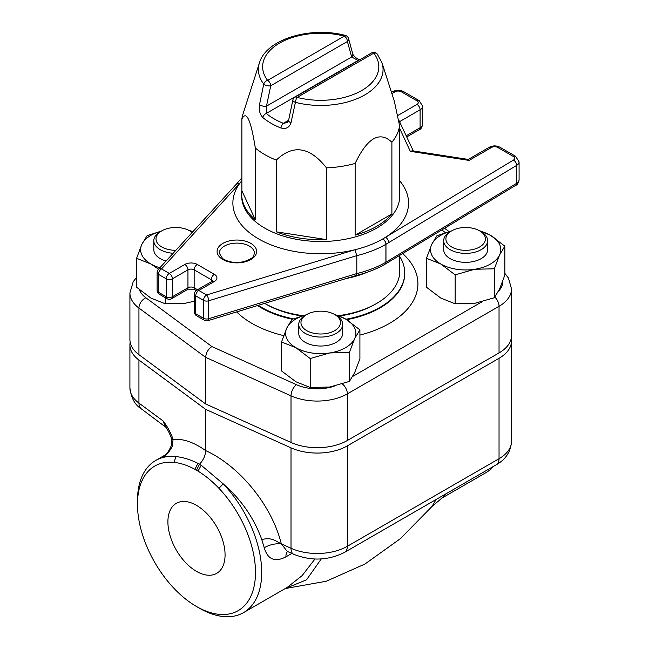 <?xml version="1.0" encoding="UTF-8"?>
<svg xmlns="http://www.w3.org/2000/svg" width="649" height="649" viewBox="0 0 649 649"><rect width="100%" height="100%" fill="white"/><g stroke="black" fill="none" stroke-linecap="round" stroke-linejoin="round"><path stroke-width="0.97" d="M161.13 231.222A35.135 20.289 0 0 0 141.831 244.413A35.135 20.289 0 0 0 150.925 264.013A35.135 20.289 0 0 0 159.897 267.761M192.696 231.888A35.135 20.289 0 0 0 190.425 231.222M175.847 250.319A19.762 11.414 180 0 1 161.796 246.977A19.762 11.414 180 0 1 161.796 230.841L160.246 231.734A21.961 12.68 0 0 0 153.813 240.698L153.813 249.662A21.961 12.68 0 0 0 160.246 258.635A21.961 12.68 0 0 0 166.047 261.036M158.583 269.197L150.925 264.013L136.582 258.294L141.831 244.413L147.088 235.668L161.35 231.101M188.567 230.208L192.915 231.652M136.582 258.294L136.582 287.231L150.925 298.078L165.276 303.797L184.868 303.326L194.424 301.209M165.276 297.68L165.276 303.797M451.014 231.222A35.135 20.289 0 0 0 431.715 244.413A35.135 20.289 0 0 0 440.809 264.013A35.135 20.289 0 0 0 474.752 269.262A35.135 20.289 0 0 0 499.6 254.919A35.135 20.289 0 0 0 490.506 235.319A35.135 20.289 0 0 0 480.309 231.222M451.68 230.841L450.13 231.734A21.961 12.68 0 0 0 443.697 240.698L443.697 249.662A21.961 12.68 0 0 0 450.13 258.635A21.961 12.68 0 0 0 474.062 261.377A21.961 12.68 0 0 0 487.618 249.662L487.618 240.698A21.961 12.68 0 0 0 481.185 231.734L479.635 230.841A19.762 11.414 180 0 1 479.635 246.977A19.762 11.414 180 0 1 451.68 246.977A19.762 11.414 180 0 1 451.68 230.841A19.762 11.414 180 0 1 479.635 230.841M478.451 230.208L490.506 235.319L504.849 246.166L499.6 254.919L494.351 268.791L474.752 269.262L455.16 274.852L440.809 264.013L426.466 258.294L431.715 244.413L436.972 235.668L451.233 231.101M426.466 258.294L426.466 287.231L440.809 298.078L455.16 303.797L474.752 303.326L494.351 297.737L499.6 288.983L504.849 275.111L504.849 246.166M455.16 274.852L455.16 303.797M494.351 268.791L494.351 297.737M306.068 314.911A35.135 20.289 0 0 0 286.777 328.094A35.135 20.289 0 0 0 295.871 347.694A35.135 20.289 0 0 0 329.814 352.942A35.135 20.289 0 0 0 354.654 338.6A35.135 20.289 0 0 0 345.56 319A35.135 20.289 0 0 0 335.363 314.911M306.742 314.522L305.184 315.414A21.961 12.68 0 0 0 298.759 324.378L298.759 333.351A21.961 12.68 0 0 0 305.184 342.315A21.961 12.68 0 0 0 329.124 345.057A21.961 12.68 0 0 0 342.68 333.351L342.68 324.378A21.961 12.68 0 0 0 336.247 315.414L334.689 314.522A19.762 11.414 180 0 1 334.689 330.657A19.762 11.414 180 0 1 306.742 330.657A19.762 11.414 180 0 1 306.742 314.522A19.762 11.414 180 0 1 334.689 314.522M333.505 313.889L345.56 319L359.911 329.846L354.654 338.6L349.405 352.472L329.814 352.942L310.214 358.532L295.871 347.694L281.528 341.974L286.777 328.094L292.026 319.349L306.287 314.781M281.528 341.974L281.528 370.92L295.871 381.758L310.214 387.477L329.814 387.015L349.405 381.417L354.654 372.664L359.911 358.792L359.911 329.846M310.214 358.532L310.214 387.477M349.405 352.472L349.405 381.417M399.776 255.325L399.776 271.185A79.056 45.641 180 0 1 376.623 303.456A79.056 45.641 180 0 1 376.59 303.472A79.056 45.641 180 0 1 338.648 315.641M302.864 315.649A79.056 45.641 180 0 1 264.816 303.456A79.056 45.641 180 0 1 264.67 303.375M171.506 298.743A4.389 2.539 -120 0 0 172.415 296.731A4.389 2.539 180 0 1 166.209 296.731A4.389 2.539 120 0 0 167.118 298.743A4.389 4.389 0 0 0 171.506 298.743L187.034 289.779A4.389 2.539 -120 0 0 187.95 287.767L172.415 296.731L172.415 278.802L187.95 269.838A4.389 2.539 180 0 1 194.156 269.838L211.241 279.703A4.389 2.539 180 0 1 212.466 281.066M196.623 315.779A4.389 2.539 -60 0 1 195.714 313.767A4.389 2.539 180 0 1 194.424 311.974A4.389 4.389 0 0 0 196.623 315.779L204.427 320.281A4.389 2.539 -60 0 1 203.51 318.27A4.389 2.539 0 0 0 208.67 318.724L208.67 300.787A4.389 2.539 180 0 1 203.51 300.341A4.389 2.539 -60 0 1 206.617 294.962L198.813 290.46A4.389 2.539 -120 0 0 196.623 290.241A4.389 4.389 0 0 0 194.424 294.046A4.389 2.539 0 0 0 195.714 295.839A4.389 2.539 -60 0 1 198.813 290.46L214.348 281.496A4.389 2.539 -120 0 0 212.15 281.277L196.623 290.241M214.348 281.496A8.786 5.07 0 0 0 214.348 274.316L197.264 264.459A8.786 5.07 0 0 0 184.843 264.459L169.308 273.424L161.512 268.921A4.389 2.539 120 0 0 158.405 274.3A4.389 2.539 180 0 1 157.115 272.507L157.115 290.436A4.389 2.539 0 0 0 158.405 292.228A4.389 2.539 120 0 0 159.313 294.24L167.118 298.743M166.209 278.802A4.389 2.539 0 0 0 172.415 278.802A4.389 2.539 60 0 0 169.308 273.424A4.389 2.539 120 0 0 166.209 278.802L166.209 296.731L158.405 292.228L158.405 274.3L166.209 278.802M241.866 180.69A87.842 50.719 0 0 0 239.806 183.302L161.512 268.921A4.389 3.172 -137.6 0 0 158.267 269.538A4.389 4.389 0 0 0 157.115 272.507M356.033 275.525C366.88 272.864 376.534 269.108 384.995 264.248A4.389 2.531 -120 0 0 385.904 262.237A4.389 2.539 0 0 0 385.968 262.196L385.968 244.267L516.653 165.39A8.786 5.07 0 0 0 519.086 161.885L515.606 156.287L499.941 147.242C496.404 145.473 492.867 145.473 489.338 147.242A4.389 2.539 60 0 1 491.528 147.461A4.389 2.539 180 0 1 497.742 147.461L513.408 156.506A4.389 2.539 180 0 1 513.481 160.052L382.796 238.929A87.842 50.719 0 0 1 354.914 249.76L206.617 294.962A4.389 1.671 -107 0 1 208.67 300.787L356.804 255.641A92.239 53.25 0 0 0 385.904 244.308L385.904 262.237A92.239 53.25 180 0 1 356.804 273.57L356.804 255.641L354.914 249.76A87.842 50.719 0 0 1 258.602 238.905A87.842 50.719 0 0 1 239.806 183.302L236.325 184.194M204.427 320.281A4.389 4.389 0 0 0 207.899 320.679A4.389 1.671 -107 0 0 208.67 318.724L356.804 273.57L356.09 275.509M398.51 119.465L413.299 150.925M410.306 151.322L412.423 150.795L468.31 159.435L469.089 160.417L410.306 151.322L399.565 128.186M376.623 303.456L375.065 304.357A76.866 44.375 180 0 1 339.532 315.998M301.72 315.974A76.866 44.375 180 0 1 266.366 304.357L264.816 303.456M399.565 190.749A79.056 45.641 180 0 1 399.776 194.075A79.056 45.641 180 0 1 399.565 197.41L399.565 125.687A79.056 45.641 180 0 1 391.891 142.228L391.891 213.951A79.056 45.641 180 0 1 355.141 235.173L355.141 163.443A79.056 45.641 180 0 1 326.488 167.88L326.488 239.603A79.056 45.641 180 0 1 276.296 231.839L276.296 160.108A79.056 45.641 180 0 1 255.528 148.183A79.056 45.641 180 0 1 255.317 148.004L255.317 219.727A79.056 45.641 180 0 1 241.655 194.075A79.056 45.641 180 0 1 241.866 190.749L241.866 119.018A79.056 45.641 180 0 1 242.986 114.029L259.422 62.888A62.345 35.995 0 0 0 263.745 84.07A4.389 1.769 11.9 0 0 270.738 85.765A4.389 2.539 -120 0 0 267.631 80.387A4.389 3.277 142.4 0 0 263.745 84.07L259.535 104.538C258.659 109.819 259.73 114.143 262.772 117.518A70.279 40.571 0 0 0 280.952 128.015A4.389 2.028 -68.4 0 1 283.362 123.302A66.02 38.121 180 0 1 266.277 113.437A4.389 2.953 130.1 0 0 262.772 117.518M292.837 100.1A4.389 1.769 11.9 0 0 295.409 102.355A4.389 1.452 -75.6 0 1 297.137 97.415A4.389 2.539 -120 0 0 294.938 97.204A4.389 4.389 0 0 0 292.837 100.1L288.57 120.503A4.389 1.777 11.8 0 0 291.012 122.71L295.409 102.355A62.345 35.995 0 0 0 359.335 97.715A62.345 35.995 0 0 0 382.01 62.888L394.357 101.293L399.565 125.687M373.8 53.153A4.389 3.277 -37.6 0 1 377.28 54.062A4.389 4.389 0 0 0 371.609 52.934A4.389 2.539 60 0 1 373.8 53.153A58.085 33.537 180 0 1 361.793 90.479A58.085 33.537 180 0 1 297.137 97.415L373.8 53.153M288.578 120.454A4.389 1.777 11.8 0 0 288.57 120.503L287.085 122.629L283.362 123.302L288.618 120.268M280.952 128.015C286.014 129.313 289.365 127.545 291.012 122.71M259.535 104.538A4.389 1.777 11.8 0 0 266.471 106.16L270.738 85.765L347.402 41.495A4.389 3.123 -15.5 0 0 348.529 38.526A4.389 4.389 0 0 0 345.39 35.452A4.389 1.452 104.4 0 0 344.294 36.117A4.389 2.539 60 0 1 347.402 41.495L351.669 56.966L358.07 60.446A66.02 38.121 180 0 1 358.386 60.568M359.546 59.903A4.389 2.028 111.6 0 0 358.07 60.446L266.277 113.437L266.471 106.16L351.669 56.966A4.389 3.115 -15.3 0 0 352.796 54.013A4.389 3.115 -15.3 0 0 352.78 53.932M255.317 148.004C250.839 119.74 246.352 110.079 241.866 119.018M326.488 167.88C309.76 146.682 293.024 144.094 276.296 160.108M391.891 142.228C379.641 130.692 367.391 137.766 355.141 163.443M241.866 190.749L255.317 219.727M355.141 235.173L391.891 213.951M276.296 231.839L326.488 239.603M443.697 240.698A21.961 12.68 0 0 0 450.13 249.662A21.961 12.68 0 0 0 474.062 252.412A21.961 12.68 0 0 0 487.618 240.698M298.759 324.378A21.961 12.68 0 0 0 305.184 333.351A21.961 12.68 0 0 0 329.124 336.093A21.961 12.68 0 0 0 342.68 324.378M153.813 240.698A21.961 12.68 0 0 0 160.246 249.662A21.961 12.68 0 0 0 173.129 253.288M192.282 232.342A21.961 12.68 0 0 0 191.301 231.734L189.751 230.841A19.762 11.414 180 0 1 192.136 232.504M161.796 230.841A19.762 11.414 180 0 1 189.751 230.841M136.582 277.383L133.223 281.682L129.914 292.91L129.914 339.532A42.607 24.597 0 0 0 138.943 354.678L205.644 403.962L291.012 442.472A42.607 24.597 0 0 0 347.369 440.484L499.04 352.918A42.607 24.597 0 0 0 511.517 335.525L511.517 288.902A42.607 24.597 0 0 1 499.04 306.296A8.786 5.07 -120 0 0 494.854 297.096M293.34 318.829A84.005 48.505 180 0 1 261.312 307.269A84.005 48.505 180 0 1 258.172 305.354M399.776 256.574A84.005 48.505 180 0 1 404.668 271.177A84.005 48.505 180 0 1 345.966 319.235M211.898 346.558C208.11 349.186 206.025 352.78 205.644 357.348L291.012 395.849A8.786 4.413 -65.7 0 1 296.423 384.687L211.898 346.558L145.863 297.761A33.821 19.527 180 0 1 139.413 289.738M205.644 403.962L205.644 357.348L138.943 308.056A8.786 5.654 -53.5 0 1 145.863 297.761M493.475 466.38A87.842 50.719 60 0 1 485.76 472.78L442.034 498.026L445.685 493.97M196.485 470.217L198.042 471.142C205.279 475.555 212.239 481.274 218.94 488.299A83.453 48.18 60 0 1 254.376 584.992A83.453 48.18 60 0 1 196.485 606.49L199.592 608.283A87.842 50.719 -120 0 0 243.513 612.64A87.842 50.719 -120 0 0 223.224 483.878L201.198 465.252L197.904 463.345C190.311 459.557 182.994 457.302 175.96 456.588A87.842 50.719 -120 0 0 155.671 460.49A87.842 50.719 -120 0 0 137.474 500.704L137.474 504.289A83.453 48.18 60 0 1 174.037 462.38C180.73 463.086 187.699 465.406 194.935 469.341L196.485 470.217L199.535 464.189C203.397 460.076 205.433 455.541 205.644 450.593C193.897 442.261 183.034 438.513 173.072 439.349A8.786 1.655 162.1 0 1 171.636 438.927A8.786 1.655 162.1 0 1 171.636 438.919A8.786 1.655 162.1 0 1 171.62 438.87M196.485 606.49A83.453 48.18 60 0 1 137.474 504.289M218.94 488.299L223.224 483.878C241.152 499.479 253.994 518.024 261.758 539.522L264.248 547.764C267.68 559.47 274.9 562.505 285.901 556.883L291.847 553.443M264.248 547.764A13.175 5.411 165.8 0 1 281.301 543.886C275.087 540.763 272.004 537.177 261.758 539.522M196.485 571.363A40.425 23.34 60 0 1 169.957 535.336A40.425 23.34 60 0 1 176.731 503.097A40.425 23.34 60 0 1 216.701 526.688A40.425 23.34 60 0 1 217.139 573.091A40.425 23.34 60 0 1 196.485 571.363M165.592 454.884L163.653 456.701L175.96 456.588L174.037 462.38M314.968 559.008L302.15 575.598L287.239 587.386M511.266 338.21A42.607 24.597 180 0 1 511.517 340.903A42.607 24.597 180 0 1 499.04 358.297L347.369 445.863A42.607 24.597 180 0 1 291.012 447.851L205.644 409.341L138.943 360.057A42.607 24.597 180 0 1 129.914 344.911A42.607 24.597 180 0 1 130.165 342.226M205.644 409.341L205.644 450.593C239.879 466.193 272.012 505.806 281.301 543.886L287.183 551.301M172.318 446.334L173.072 439.349C170.671 432.437 167.328 426.288 163.045 420.901L165.974 427.334C168.229 430.62 170.111 434.481 171.636 438.919L171.531 444.849A8.786 2.247 -160.8 0 1 171.531 444.841A8.786 2.247 -160.8 0 0 172.318 446.334C169.876 450.99 166.988 454.446 163.653 456.701L165.665 454.868M285.3 588.513L306.547 579.8L321.263 558.927M436.16 499.47L431.893 506.593M287.523 551.512A13.175 7.61 -120 0 0 285.901 556.883M166.176 454.308C165.755 455.022 169.714 450.309 171.539 444.841A8.786 2.247 -160.8 0 1 171.539 444.825M138.943 360.057L138.943 403.094L163.045 420.901L165.171 426.498M334.178 386.196A33.821 19.527 180 0 1 296.423 384.687M481.858 301.874L352.756 376.412M502.732 281.293A33.821 19.527 180 0 1 498.546 291.141M441.791 229.965L445.433 232.658M236.658 311.918A97.204 56.122 0 0 0 283.71 335.63M359.911 335.087A97.204 56.122 0 0 0 402.68 253.572M346.168 278.535A79.056 45.641 0 0 0 367.058 272.304M196.266 290.468L195.065 289.779A4.389 2.539 -60 0 1 194.156 287.767A4.389 2.539 0 0 0 187.95 287.767L187.95 269.838A4.389 2.539 60 0 0 184.843 264.459M197.531 289.714L194.156 287.767L194.156 269.838A4.389 2.539 120 0 1 197.264 264.459M214.348 274.316A4.389 2.539 120 0 0 211.241 279.703L211.241 281.796M250.839 243.391A19.762 11.414 0 0 0 217.772 248.502A19.762 11.414 0 0 0 241.98 262.48A19.762 11.414 0 0 0 250.839 243.391M195.714 295.839L203.51 300.341L203.51 318.27L195.714 313.767L195.714 295.839M385.904 244.308A4.389 2.531 -120 0 0 382.796 238.929A4.389 2.588 -121.1 0 1 385.968 244.267A4.389 2.539 180 0 1 385.904 244.308M385.027 264.224A4.389 2.588 -121.1 0 0 385.068 264.2A4.389 2.588 -121.1 0 0 385.968 262.196L516.653 183.318L516.653 165.39A4.389 2.588 -121.1 0 0 513.481 160.052M384.995 264.248A4.389 4.389 0 0 0 385.068 264.2L515.744 185.33A4.389 2.588 -121.1 0 0 516.653 183.318A8.786 5.07 180 0 0 519.086 179.814L519.086 161.885M406.793 136.907L419.189 129.743A4.389 2.539 -120 0 0 420.098 127.739L406.25 135.738M419.189 129.743C420.812 129.394 421.972 127.528 422.669 124.146A8.786 5.07 180 0 1 420.098 127.739L420.098 109.803A8.786 5.07 0 0 0 422.669 106.217L419.189 100.619A4.389 2.539 120 0 0 416.991 100.838A4.389 2.539 180 0 1 416.991 104.424A4.389 2.539 -120 0 1 420.098 109.803L399.679 121.59M397.772 115.522L416.991 104.424M419.189 100.619L403.524 91.574A4.389 2.539 120 0 0 401.325 91.793L416.991 100.838M403.524 91.574C400.06 89.838 396.571 89.805 393.067 91.501A4.389 2.482 61.1 0 1 395.184 91.752A4.389 2.539 180 0 1 401.325 91.793M391.874 93.586L395.184 91.752M388.735 242.596A4.389 2.588 -121.1 0 0 385.563 237.258A87.842 50.719 0 0 0 399.565 180.69M399.776 194.075L399.776 195.876A79.056 45.641 180 0 1 343.954 239.497A79.056 45.641 180 0 1 255.317 221.52A79.056 45.641 180 0 1 241.655 195.876L241.655 194.075M491.528 147.461L469.089 160.417M515.606 156.287A4.389 2.539 120 0 0 513.408 156.506M499.941 147.242A4.389 2.539 120 0 0 497.742 147.461M249.281 246.076A17.572 10.141 180 0 1 254.432 253.248C253.142 255.584 256.201 257.345 243.748 261.693C235.263 263.283 228.213 262.22 222.591 258.513L219.289 253.248A17.572 10.141 180 0 1 230.135 243.878A17.572 10.141 180 0 1 249.281 246.076M267.631 80.387A58.085 33.537 180 0 1 279.646 43.053A58.085 33.537 180 0 1 344.294 36.117L267.631 80.387M404.684 271.46A84.046 48.521 180 0 1 404.7 271.744A84.046 48.521 180 0 1 346.712 319.681M292.358 319.219A84.046 48.521 180 0 1 257.548 305.549M291.012 442.472L291.012 395.849A42.607 24.597 0 0 0 347.369 393.862A8.786 5.07 -120 0 0 342.396 383.965M347.369 440.484L347.369 393.862L499.04 306.296L499.04 352.918M129.914 292.91A42.607 24.597 0 0 0 138.943 308.056L138.943 354.678M197.904 463.345L194.935 469.341M198.042 471.142L201.198 465.252M291.012 447.851L291.012 548.267L281.301 543.886M511.517 340.903L511.517 441.32C510.828 451.655 505.758 459.46 496.315 464.741L344.643 552.307A13.175 7.61 -120 0 0 347.369 546.28A42.607 24.597 180 0 1 291.012 548.267A13.175 6.62 -65.7 0 0 293.705 554.287L287.799 551.618M496.315 464.741A13.175 7.61 -120 0 0 499.04 458.705L347.369 546.28L347.369 445.863M165.966 427.334L141.498 409A13.175 8.478 126.5 0 1 138.943 403.094A42.607 24.597 180 0 1 129.914 387.948L129.914 344.911M511.517 441.32A42.607 24.597 180 0 1 499.04 458.705L499.04 358.297M195.065 289.779L187.034 289.779M212.523 281.496L212.677 280.871L212.15 281.277M157.115 290.436A4.389 4.389 0 0 0 159.313 294.24M236.512 183.983L158.267 269.538M194.424 294.046L194.424 311.974M241.866 177.834L236.406 184.097M356.131 275.501L207.899 320.679M515.744 185.33C517.269 185.006 518.381 183.164 519.086 179.814M422.669 124.146L422.669 106.217M393.067 91.501L391.485 92.369M489.338 147.242L468.229 159.427M359.692 59.943L356.252 57.964C355.928 58.223 352.074 53.648 352.796 54.013L348.529 38.526M345.39 35.452C311.001 26.057 266.244 38.972 259.422 62.888M371.609 52.934L294.938 97.204M377.28 54.062L382.01 62.888M404.668 271.177L404.7 271.744M449.1 231.62L444.581 228.278M504.849 273.367L508.451 278.064L511.517 288.902M165.933 454.56L155.671 460.49M287.247 587.386L243.513 612.64M285.211 588.562L326.285 581.236L364.957 564.038L400.409 538.654L432.007 506.463L442.026 498.018M344.643 552.307C328.256 560.566 311.277 561.223 293.705 554.287M141.498 409C135.008 405.09 131.147 398.072 129.914 387.948"/></g></svg>
